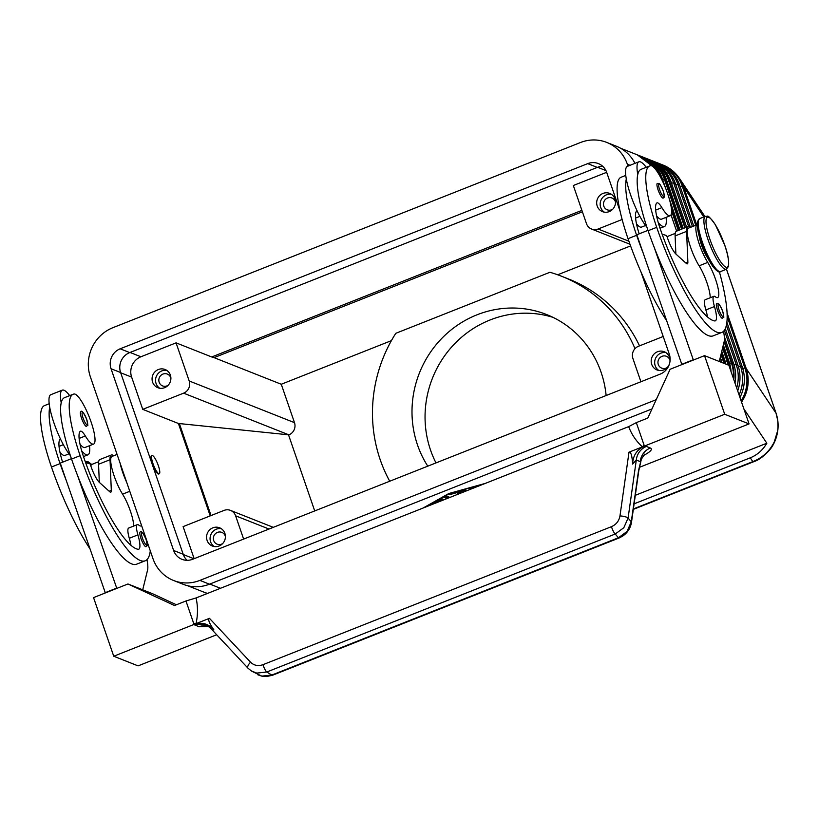 <?xml version="1.0" encoding="UTF-8"?>
<svg xmlns="http://www.w3.org/2000/svg" width="819" height="819" viewBox="0 0 819 819"><rect width="100%" height="100%" fill="white"/><g stroke="black" fill="none" stroke-linecap="round" stroke-linejoin="round"><path stroke-width="1.23" d="M726.463 269.216L776.033 413.175L746.191 368.499C749.354 378.204 748.761 387.796 744.399 397.266L741.584 402.19M743.908 408.927L766.84 443.222C762.776 450.112 757.258 454.985 750.265 457.821L634.111 503.828M726.484 269.205L776.125 413.36A18.98 3.747 161 0 0 776.033 413.175L777.753 420.587L778.019 426.955L777.651 430.784L774.252 441.943C769.594 451.269 762.448 457.831 752.815 461.629L633.384 508.937M753.879 461.619A18.98 4.177 -111.6 0 1 753.746 461.691A18.98 4.177 -111.6 0 1 752.815 461.629L750.265 457.821M660.534 164.076A37.95 36.251 111.6 0 1 661.854 164.568L664.69 165.755C670.771 168.612 675.695 172.819 679.463 178.388L683.599 186.742L703.797 216.963M225.42 536.65A6.357 6.071 -68.4 0 0 215.264 533.845A6.357 6.071 -68.4 0 0 222.676 543.56M221.273 528.664A9.808 9.367 -68.4 0 0 214.199 546.529M224.887 533.394A9.808 9.367 111.6 0 1 212.387 546.027A9.808 9.367 111.6 0 1 209.51 530.047A9.808 9.367 111.6 0 1 224.887 533.394M615.519 202.262A6.357 6.071 -68.4 0 0 605.374 199.457A6.357 6.071 -68.4 0 0 612.786 209.173M611.373 194.287A9.808 9.367 -68.4 0 0 604.299 212.152M614.987 199.007A9.808 9.367 111.6 0 1 602.487 211.64A9.808 9.367 111.6 0 1 599.61 195.669A9.808 9.367 111.6 0 1 614.987 199.007M170.915 378.337A6.357 6.071 -68.4 0 0 160.759 375.532A6.357 6.071 -68.4 0 0 168.171 385.258M166.759 370.362A9.808 9.367 -68.4 0 0 159.685 388.226M170.372 375.092A9.808 9.367 111.6 0 1 157.872 387.725A9.808 9.367 111.6 0 1 155.006 371.744A9.808 9.367 111.6 0 1 170.372 375.092M670.024 360.565A6.357 6.071 -68.4 0 0 659.879 357.76A6.357 6.071 -68.4 0 0 667.29 367.485M665.878 352.59A9.808 9.367 -68.4 0 0 658.804 370.454M669.512 363.718A9.808 9.367 111.6 0 1 651.709 364.353A9.808 9.367 111.6 0 1 664.209 351.72A9.808 9.367 111.6 0 1 669.962 361.64M159.285 473.771L158.702 474.006A9.808 2.16 -111.6 0 1 152.406 463.82A9.808 2.16 -111.6 0 1 151.484 455.773L152.058 455.548A9.808 2.16 68.4 0 0 152.979 463.595A9.808 2.16 68.4 0 0 159.285 473.771A9.808 2.16 68.4 0 0 158.364 465.724A9.808 2.16 68.4 0 0 152.058 455.548M59.93 452.108A26.884 5.917 68.4 0 0 64.568 455.528A26.884 5.917 68.4 0 0 64.916 455.446L69.001 453.818M141.574 525.552A22.144 4.873 -111.6 0 1 141.083 525.921A22.144 4.873 -111.6 0 1 138.882 525.174A15.817 3.481 68.4 0 0 137.316 524.631A15.817 3.481 68.4 0 0 137.909 534.868A22.144 4.873 -111.6 0 1 138.749 549.211A22.144 4.873 -111.6 0 1 138.135 549.273A88.554 19.492 -111.6 0 1 83.63 457.033A31.624 6.961 -111.6 0 1 80.252 431.326A15.817 3.481 -111.6 0 1 80.467 431.203A15.817 3.481 -111.6 0 1 85.33 435.974A26.884 5.917 68.4 0 0 93.243 444.164A26.884 5.917 68.4 0 0 93.601 444.082A26.884 5.917 68.4 0 0 89.506 417.67A26.884 5.917 68.4 0 0 74.16 394A74.816 16.462 68.4 0 0 73.167 394.246A74.816 16.462 68.4 0 0 80.149 455.661A101.208 22.277 68.4 0 0 145.239 560.769A101.208 22.277 68.4 0 0 150.286 550.849M80.006 444.164A26.884 5.917 68.4 0 0 84.644 447.573A26.884 5.917 68.4 0 0 85.002 447.491L93.601 444.082M73.167 394.246L64.568 397.655A74.816 16.462 68.4 0 0 61.21 402.815A34.787 7.658 -111.6 0 1 62.285 390.151A34.787 7.658 -111.6 0 1 63.995 390.243A34.787 7.658 -111.6 0 1 69.666 395.638M89.517 445.7A34.787 7.658 -111.6 0 1 87.909 454.842A34.787 7.658 -111.6 0 1 86.2 454.74A34.787 7.658 -111.6 0 1 81.654 450.788M81.531 418.222A7.903 1.74 -111.6 0 1 80.794 411.732C81.685 410.012 83.661 412.561 86.722 419.4C88.657 429.351 87.807 423.259 86.619 426.433A7.903 1.74 -111.6 0 1 81.531 418.222M140.96 538.472A7.903 1.74 -111.6 0 1 140.223 531.981C141.114 530.262 143.09 532.811 146.161 539.649C148.085 549.6 147.236 543.509 146.048 546.683A7.903 1.74 -111.6 0 1 140.96 538.472M699.303 236.394A15.817 3.481 68.4 0 0 701.494 245.055A15.817 3.481 68.4 0 0 708.189 258.814M656.562 215.827A26.884 5.917 68.4 0 0 661.199 219.236A26.884 5.917 68.4 0 0 661.557 219.154L670.157 215.745A26.884 5.917 68.4 0 0 666.062 189.343A26.884 5.917 68.4 0 0 650.716 165.673A74.816 16.462 68.4 0 0 649.733 165.909A74.816 16.462 68.4 0 0 656.705 227.324A101.208 22.277 68.4 0 0 721.795 332.442A101.208 22.277 68.4 0 0 719.348 271.734M697.235 224.672A23.72 5.221 68.4 0 0 697.102 224.723A23.72 5.221 68.4 0 0 697.747 239.189A23.72 5.221 68.4 0 0 707.729 262.408A22.144 4.873 -111.6 0 1 717.045 284.08A22.144 4.873 -111.6 0 1 717.639 297.584A22.144 4.873 -111.6 0 1 715.437 296.836A15.817 3.481 68.4 0 0 713.871 296.304A15.817 3.481 68.4 0 0 714.465 306.541A22.144 4.873 -111.6 0 1 715.304 320.874A22.144 4.873 -111.6 0 1 714.69 320.935A88.554 19.492 -111.6 0 1 660.186 228.696A31.624 6.961 -111.6 0 1 656.807 202.989A15.817 3.481 -111.6 0 1 657.022 202.866A15.817 3.481 -111.6 0 1 661.885 207.637A26.884 5.917 68.4 0 0 669.809 215.827A26.884 5.917 68.4 0 0 670.157 215.745M697.102 224.723L688.503 228.132A23.72 5.221 68.4 0 0 689.137 242.598A23.72 5.221 68.4 0 0 699.119 265.817A22.144 4.873 -111.6 0 1 710.206 297.747M636.486 223.782A26.884 5.917 68.4 0 0 641.123 227.191A26.884 5.917 68.4 0 0 641.472 227.109L645.567 225.491M675.225 233.384L668.417 236.077A23.72 5.221 68.4 0 0 667.372 237.633M658.21 222.451A34.787 7.658 68.4 0 0 662.755 226.402A34.787 7.658 68.4 0 0 664.465 226.505A34.787 7.658 68.4 0 0 666.072 217.363M646.222 167.301A34.787 7.658 68.4 0 0 640.55 161.916A34.787 7.658 68.4 0 0 638.851 161.814A34.787 7.658 68.4 0 0 637.766 174.478A74.816 16.462 68.4 0 0 648.105 230.733A101.208 22.277 68.4 0 0 654.227 247.42A101.208 22.277 68.4 0 0 713.195 335.841L721.795 332.432M646.908 227.201A34.787 7.658 -111.6 0 1 637.08 210.78A34.787 7.658 -111.6 0 1 626.3 179.013A34.787 7.658 -111.6 0 1 627.374 166.359L638.851 161.814M663.175 198.106A7.903 1.74 -111.6 0 1 658.087 189.885A7.903 1.74 -111.6 0 1 657.35 183.395C659.786 184.142 658.834 181.337 663.288 191.062C665.253 200.778 664.24 195.26 663.175 198.106M722.604 318.356A7.903 1.74 -111.6 0 1 717.516 310.135A7.903 1.74 -111.6 0 1 716.779 303.644C719.215 304.392 718.263 301.587 722.716 311.312C724.692 321.028 723.668 315.51 722.604 318.356M631.48 522.327A6.327 1.495 -171.9 0 0 631.5 522.266A6.327 1.495 -171.9 0 0 631.285 521.795L627.016 531.48L618.417 537.776L271.816 675.051A6.327 1.392 68.4 0 0 272.451 675.276L619.062 538.001A6.327 1.392 -111.6 0 0 619.123 537.97M619.062 538.011A6.327 1.392 -111.6 0 1 618.417 537.776L615.223 534.019L623.822 527.712L628.091 518.038A6.327 1.495 -171.9 0 0 624.969 516.676A6.327 1.495 -171.9 0 0 619.973 515.919C619.041 520.986 616.205 524.559 611.476 526.668L263.012 664.67A6.327 1.392 68.4 0 0 264.803 669.164A6.327 1.392 68.4 0 0 266.759 672.02L615.223 534.019A6.327 1.392 -111.6 0 1 613.267 531.162A6.327 1.392 -111.6 0 1 611.476 526.668M638.595 470.188L641.338 459.254L638.8 470.649A6.327 1.495 -171.9 0 0 638.595 470.188L631.285 521.795L628.091 518.038L636.302 460.053L640.243 461.619A15.817 15.111 111.6 0 1 643.406 453.347A15.817 15.111 111.6 0 1 650.327 448.003L646.386 446.447A15.817 15.111 -68.4 0 0 639.465 451.791A15.817 15.111 -68.4 0 0 636.302 460.053L632.626 464.086L632.565 463.022C631.992 455.282 630.804 451.668 629.002 452.18L619.973 515.919M251.023 670.771L256.736 673.095L266.759 672.02L271.816 675.051L261.793 676.115L251.638 671.15M629.002 452.18L642.403 446.867C636.312 441.38 631.736 434.633 628.654 426.627L196.089 597.942C197.942 606.439 197.922 615.008 196.048 623.638L209.449 618.335C207.77 619.195 209.06 622.778 213.309 629.053L213.913 629.913C208.558 623.73 201.965 621.887 194.134 624.395L113.739 656.234L138.083 665.878L216.656 634.766M210.882 628.552L248.024 668.232A6.327 2.652 136.9 0 0 248.085 668.304M204.648 624.631C206.357 624.989 208.476 626.34 211.005 628.685L213.913 629.913M263.012 664.67C258.149 666.369 254.013 665.55 250.573 662.213A6.327 2.652 136.9 0 0 247.922 666.001A6.327 2.652 136.9 0 0 248.024 668.232M194.134 624.395L198.915 626.781A15.817 15.111 111.6 0 1 207.412 626.023A15.817 15.111 111.6 0 1 207.76 626.095M194.973 625.214A15.817 15.111 111.6 0 1 203.47 624.457A15.817 15.111 111.6 0 1 204.617 624.743A15.817 15.111 111.6 0 1 205.845 625.173A15.817 15.111 111.6 0 1 210.503 628.163M552.989 317.352A101.208 96.683 -68.4 0 0 490.049 319.983A101.208 96.683 -68.4 0 0 435.984 462.909M427.774 466.165A101.208 96.683 111.6 0 1 477.006 314.813A101.208 96.683 111.6 0 1 546.56 314.527A101.208 96.683 111.6 0 1 606.132 395.526M441.349 500.818L440.151 500.337L434.602 502.661L439.742 499.61L442.27 498.904L444.215 499.682M440.151 500.337L439.875 499.539M440.243 499.365L441.82 500.624M441.779 500.491L442.629 500.307M470.321 489.342L469.369 488.933L472.297 487.848L473.187 488.206M470.27 488.308L471.601 488.83M482.606 484.479L449.191 493.427M449.293 493.734L425.911 506.93M423.034 508.067L448.792 493.54L485.472 483.343M464.578 491.615L462.94 490.96L449.959 494.574L448.802 494.656L450.645 493.703L464.455 489.864L467.454 490.479M462.94 490.96L462.725 490.346M463.431 490.141L465.857 491.103M447.082 498.546L444.072 497.317L447 496.242L449.948 497.409M444.983 496.693L448.362 498.034M458.558 494L457.606 493.591L460.534 492.506L461.425 492.864M458.507 492.966L459.838 493.488M176.402 604.77L152.314 593.611L127.969 583.978L174.498 605.517L185.974 600.982L193.693 623.402L196.048 623.638M632.626 464.086C632.944 455.661 636.834 449.662 644.318 446.109L724.713 414.271L704.524 355.641L728.869 365.284L749.057 423.914L639.322 467.373M198.915 626.781L208.374 626.474M643.396 455.405L643.58 455.466C650.634 451.709 652.886 449.221 650.327 448.003M724.713 414.271L749.057 423.914M196.089 597.942L185.974 600.982M642.403 446.867L644.041 445.055L636.322 422.624L628.654 426.627M704.524 355.641L670.106 369.267L647.798 418.079L636.322 422.624M719.277 361.476L724.129 341.738A31.624 6.961 68.4 0 0 723.525 331.306M654.227 247.42L693.376 360.053M113.739 656.234L93.55 597.604L127.969 583.978M62.285 390.151L50.819 394.697A34.787 7.658 68.4 0 0 49.734 407.35A74.816 16.462 68.4 0 0 60.074 463.605A101.208 22.277 68.4 0 0 66.196 480.303L105.344 592.936M713.871 296.304L705.261 299.703A15.817 3.481 68.4 0 0 705.865 309.94A22.144 4.873 -111.6 0 1 707.514 316.973M690.304 227.416A25.307 5.569 68.4 0 0 687.919 226.658A25.307 5.569 68.4 0 0 686.588 231.388L687.868 262.07A9.49 2.088 -111.6 0 1 687.376 263.841A9.49 2.088 -111.6 0 1 686.281 263.401L676.023 254.156A15.817 3.481 -111.6 0 1 667.669 238.472L666.656 235.544L662.141 234.234M681.899 364.598L636.824 234.766L647.972 230.354M692.946 359.889L681.48 364.435M675.87 254.013L675.112 235.933A25.307 5.569 -111.6 0 1 676.443 231.204L687.919 226.658M649.733 165.909L641.123 169.318A74.816 16.462 68.4 0 0 637.766 174.478M639.168 233.835A31.624 6.961 -111.6 0 1 636.721 210.944A15.817 3.481 -111.6 0 1 636.936 210.821A15.817 3.481 -111.6 0 1 637.08 210.78M625.757 175.409L621.048 177.273A74.816 16.462 68.4 0 0 628.019 238.677A101.208 22.277 68.4 0 0 666.154 319.922M626.3 179.013A74.816 16.462 68.4 0 0 636.629 235.278A101.208 22.277 68.4 0 0 642.751 251.965M656.203 399.682L199.897 580.395A38.268 36.558 111.6 0 1 173.597 580.497A38.268 36.558 111.6 0 1 152.979 558.66L90.397 376.914A38.268 36.558 111.6 0 1 112.889 327.692L580.446 142.526A38.268 36.558 111.6 0 1 606.746 142.414A38.268 36.558 111.6 0 1 627.364 164.25L628.009 166.103M634.96 163.35A38.268 36.558 -68.4 0 0 616.318 146.202L606.746 142.414M146.959 559.643A31.624 6.961 -111.6 0 1 147.563 570.075L142.721 589.813M116.81 588.39L77.662 475.757A101.208 22.277 68.4 0 0 136.64 564.178L145.239 560.769M137.316 524.631L128.706 528.04A15.817 3.481 68.4 0 0 129.3 538.278A22.144 4.873 -111.6 0 1 130.958 545.311M117.086 454.422L111.937 456.459A23.72 5.221 68.4 0 0 112.582 470.935A23.72 5.221 68.4 0 0 122.563 494.154A22.144 4.873 -111.6 0 1 133.651 526.085M85.585 462.571L90.1 463.882L91.114 466.81A15.817 3.481 68.4 0 0 99.468 482.493L109.726 491.738A9.49 2.088 68.4 0 0 110.811 492.178A9.49 2.088 68.4 0 0 111.312 490.407L110.033 459.725A25.307 5.569 -111.6 0 1 111.364 454.995A25.307 5.569 -111.6 0 1 113.739 455.753M104.924 592.772L116.39 588.226M66.196 480.303L60.268 463.104L71.417 458.691M111.364 454.995L99.887 459.541A25.307 5.569 68.4 0 0 98.556 464.26L99.314 482.35M61.21 402.815A74.816 16.462 68.4 0 0 71.54 459.07A101.208 22.277 68.4 0 0 77.662 475.757M62.613 462.172A31.624 6.961 -111.6 0 1 60.166 439.281A15.817 3.481 -111.6 0 1 60.381 439.148A15.817 3.481 -111.6 0 1 60.524 439.107A34.787 7.658 -111.6 0 1 49.734 407.35M60.524 439.107A34.787 7.658 68.4 0 0 70.352 455.538M120.117 463.226A23.72 5.221 68.4 0 0 126.699 482.35M98.669 461.721L91.861 464.414A23.72 5.221 68.4 0 0 90.817 465.97M49.201 403.736L44.492 405.61A74.816 16.462 68.4 0 0 51.464 467.014A101.208 22.277 68.4 0 0 89.588 548.259M294.492 422.655A9.49 9.06 111.6 0 1 288.912 434.858L179.371 423.566A126.515 24.979 161 0 0 178.388 423.474L142.731 409.357L131.634 377.109A15.817 15.111 111.6 0 1 140.929 356.767L176.065 342.854L189.189 380.968L294.492 422.655L281.265 384.254L214.076 357.647A126.515 27.846 68.4 0 0 211.722 356.971L581.899 210.36M176.065 342.854L211.722 356.971M178.388 423.474L210.207 515.888M243.632 539.086L235.616 515.816A9.49 9.06 -68.4 0 0 223.986 510.432L183.108 526.617L194.154 558.681M640.908 381.746L632.903 358.476A9.49 9.06 111.6 0 1 638.472 346.273L663.206 336.486M557.688 274.785L630.579 245.915M389.721 481.234A142.322 135.964 111.6 0 1 395.802 333.313L549.928 272.277A142.322 135.964 111.6 0 1 561.701 276.3L568.744 279.084A142.322 135.964 111.6 0 1 639.537 345.853M727.17 316.533L744.88 367.987L746.191 368.499L727.077 313.001M696.734 224.867L683.599 186.742L682.299 186.23L695.74 225.256M288.575 434.991L314.721 510.933M281.265 384.254L391.421 340.632M606.674 172.318L573.341 185.514L586.465 223.628A9.49 9.06 -68.4 0 0 598.095 229.013L622.133 219.492M189.189 380.968A9.49 9.06 111.6 0 1 183.61 393.161L142.731 409.357M561.701 276.3A142.322 135.964 111.6 0 1 635.001 348.669M635.309 495.311L766.84 443.222M735.001 383.067A37.95 36.251 -68.4 0 0 733.578 363.503L724.303 336.558M724.385 330.282L736.189 364.537A37.95 36.251 111.6 0 1 736.69 387.971M737.704 390.919A37.95 36.251 -68.4 0 0 737.929 365.233L725.317 328.614M726.392 325.204L740.54 366.257A37.95 36.251 111.6 0 1 739.096 394.963M739.956 397.471A37.95 36.251 -68.4 0 0 742.27 366.953L726.873 322.236M693.754 226.044L679.688 185.196A37.95 36.251 -68.4 0 0 659.244 163.534L657.503 162.848A37.95 36.251 111.6 0 1 677.948 184.5L692.434 226.566M690.448 227.354L675.347 183.476A37.95 36.251 -68.4 0 0 654.893 161.814L653.152 161.128A37.95 36.251 111.6 0 1 673.607 182.78L688.687 226.597M686.629 227.17L670.996 181.746A37.95 36.251 -68.4 0 0 650.542 160.094L648.945 159.459A37.95 36.251 -68.4 0 0 647.491 158.927L648.945 159.459A37.95 36.251 -68.4 0 1 669.399 181.122L670.996 181.746M742.751 368.437L744.88 367.987A37.95 36.251 111.6 0 1 741.175 400.993M661.854 164.568A37.95 36.251 111.6 0 1 682.299 186.23L680.2 186.671M656.183 162.357A37.95 36.251 111.6 0 1 657.503 162.848M651.842 160.637A37.95 36.251 111.6 0 1 653.152 161.128M173.597 580.497L183.159 584.285A38.268 36.558 -68.4 0 0 209.469 584.182L651.975 408.927M602.794 166.38A15.5 14.803 -68.4 0 0 597.276 167.414L129.719 352.59A15.5 14.803 -68.4 0 0 120.608 372.522L183.2 554.268A15.5 14.803 -68.4 0 0 187.121 560.329M641.021 272.051L669.297 354.187A15.5 14.803 111.6 0 1 660.186 374.119L192.629 559.285A15.5 14.803 111.6 0 1 181.982 559.326A15.5 14.803 111.6 0 1 173.628 550.491L111.046 368.734A15.5 14.803 111.6 0 1 120.158 348.802L587.714 163.626A15.5 14.803 111.6 0 1 598.361 163.585A15.5 14.803 111.6 0 1 606.715 172.43L620.147 211.435M651.371 160.974A37.582 35.903 111.6 0 1 668.816 181.153L669.399 181.122L685.421 227.651M667.076 181.521L668.816 181.153L684.899 227.856M647.03 159.244A37.582 35.903 111.6 0 1 664.465 179.433L666.502 179.975L683.22 228.521M662.725 179.801L664.465 179.433L681.592 229.166M671.58 210.985L678.286 230.467M724.119 341.758L731.398 362.909L731.981 362.878L724.324 340.612M722.553 348.126L727.057 361.189A37.582 35.903 111.6 0 1 728.142 364.987M728.787 365.243A37.95 36.251 -68.4 0 0 727.63 361.159L725.276 361.568M720.996 354.494L722.706 359.469L723.29 359.428L721.242 353.48M91.738 464.475L88.032 461.691L85.811 461.711A28.46 6.265 68.4 0 0 85.371 461.988M91.605 464.557A26.884 5.917 68.4 0 0 87.244 463.052M63.339 444.676L59.04 446.386M85.33 435.974L79.115 438.431M83.026 417.905A6.644 1.464 -111.6 0 1 82.729 412.479A6.644 1.464 -111.6 0 1 86.681 419.359A6.644 1.464 -111.6 0 1 86.968 424.785A6.644 1.464 -111.6 0 1 83.026 417.905M142.455 538.155A6.644 1.464 -111.6 0 1 142.158 532.729A6.644 1.464 -111.6 0 1 146.11 539.608A6.644 1.464 -111.6 0 1 146.396 545.034A6.644 1.464 -111.6 0 1 142.455 538.155M702.313 241.974A28.46 6.265 68.4 0 0 720.618 271.539C719.553 272.973 717.106 271.478 713.277 267.045C708.865 260.995 704.862 252.866 701.259 242.659C698.146 233.999 696.897 226.935 697.522 221.468L699.661 218.601A28.46 6.265 68.4 0 0 702.313 241.974M726.361 269.267L728.5 266.4C729.115 260.933 727.876 253.87 724.764 245.209L715.304 224.601C706.459 212.49 707.985 217.137 705.394 216.329A28.46 6.265 68.4 0 0 708.056 239.701A28.46 6.265 68.4 0 0 726.361 269.267L720.618 271.539M709.919 239.302A26.884 5.917 68.4 0 0 725.89 267.148A26.884 5.917 68.4 0 0 724.702 245.157A26.884 5.917 68.4 0 0 708.732 217.311A26.884 5.917 68.4 0 0 709.919 239.302M699.119 265.817L707.729 262.408M663.236 191.022A6.644 1.464 -111.6 0 1 663.533 196.447A6.644 1.464 -111.6 0 1 659.582 189.578A6.644 1.464 -111.6 0 1 659.285 184.142A6.644 1.464 -111.6 0 1 663.236 191.022M722.665 311.271A6.644 1.464 -111.6 0 1 722.962 316.697A6.644 1.464 -111.6 0 1 719.01 309.817A6.644 1.464 -111.6 0 1 718.724 304.392A6.644 1.464 -111.6 0 1 722.665 311.271M437.192 502.006L436.916 501.197M449.959 494.574L449.764 494M209.787 584.049L220.475 588.288M646.386 446.447L644.318 446.109M250.573 662.213L209.449 618.335M687.868 262.07L685.749 262.909M686.588 231.388L675.112 235.933M635.595 218.049L639.895 216.349M628.019 238.677L636.629 235.278M705.865 309.94L714.465 306.541M655.671 210.094L661.885 207.637M648.105 230.733L656.705 227.324M627.364 164.25L630.026 165.305M109.193 491.246L111.312 490.407M98.556 464.26L110.033 459.725M129.781 491.298L122.563 494.154M137.909 534.868L129.3 538.278M80.149 455.661L71.54 459.07M60.074 463.605L51.464 467.014M214.076 357.647L582.391 211.783M211.046 515.55L179.371 423.566M235.616 515.816L269.011 529.033M598.095 229.013L628.9 241.206M183.61 393.161L288.912 434.858M130.047 352.457L140.929 356.767M120.7 372.778L131.634 377.109M597.604 167.291L605.947 170.598M720.925 359.848L722.706 359.469A37.582 35.903 111.6 0 1 723.791 363.267M724.446 363.523A37.95 36.251 -68.4 0 0 723.29 359.428L724.784 360.094M205.907 592.915A37.95 36.251 -68.4 0 0 207.299 593.509L205.907 592.915M720.198 357.729L720.433 358.374M720.085 358.169L720.392 358.282A37.95 36.251 111.6 0 1 721.549 362.377M207.504 593.427A37.95 36.251 111.6 0 1 204.443 592.372L207.504 593.427M721.764 351.361L724.743 360.012A37.95 36.251 111.6 0 1 725.89 364.097M723.32 344.994L729.084 361.732L727.63 361.159L722.798 347.123M733.814 379.627A37.95 36.251 -68.4 0 0 731.981 362.878L733.578 363.503M734.059 364.987L736.189 364.537L737.929 365.233M738.4 366.717L740.54 366.257L742.27 366.953M675.849 184.951L677.948 184.5L679.688 185.196M671.508 183.231L673.607 182.78L675.347 183.476M682.114 228.951L665.048 179.402A37.95 36.251 -68.4 0 0 644.604 157.739A37.95 36.251 -68.4 0 0 643.14 157.197L646.058 158.313A37.95 36.251 111.6 0 1 666.502 179.975L666.553 180.057M660.8 177.713L662.151 178.255L665.376 187.612M669.492 199.57L679.913 229.832L669.338 199.017M678.808 230.262L671.416 208.784M671.017 214.895L676.607 231.132M731.132 371.836L729.084 361.732A37.95 36.251 111.6 0 1 731.07 371.672M729.627 363.288L731.398 362.909A37.582 35.903 111.6 0 1 733.333 378.235M620.556 148.219L637.356 154.873A37.95 36.251 111.6 0 1 652.19 166.083M642.68 157.524A37.582 35.903 111.6 0 1 658.21 173.167M660.554 177.242A37.95 36.251 -68.4 0 0 640.253 156.019A37.95 36.251 -68.4 0 0 638.789 155.477L641.707 156.593A37.95 36.251 111.6 0 1 662.151 178.255L662.202 178.337M183.292 554.535L193.96 558.763M111.046 368.734L120.608 372.522M173.628 550.491L183.2 554.268M587.714 163.626L597.276 167.414M120.158 348.802L129.719 352.59M199.897 580.395L209.469 584.182M753.746 461.691L633.322 509.377M83.477 456.592L87.909 454.842M638.8 470.659L631.5 522.266C630.528 528.122 627.569 532.749 622.635 536.138L619.062 538.001M207.32 625.757L205.845 625.173M272.389 675.296L266.216 676.586L262.244 676.289L257.903 674.836M641.338 459.254L644.645 454.146M248.034 668.243L251.628 671.14M660.032 228.255L664.465 226.505M699.661 218.601L705.394 216.329M273.29 527.344L230.508 510.401M629.985 244.246L591.574 229.044M704.934 216.513L679.463 178.388M721.59 362.397L720.208 357.668M187.643 585.718L204.443 592.372M725.941 364.117L721.774 351.3M729.135 361.773L723.341 344.942M676.637 231.122L671.037 214.854M637.356 154.873L652.231 166.103M665.612 188.196L662.202 178.296C658.445 167.967 651.607 160.729 641.707 156.593M683.251 228.511L666.553 180.016C662.786 169.687 655.958 162.449 646.058 158.313M753.726 461.681C758.66 460.186 763.953 456.255 769.625 449.907C774.272 444.891 781.684 429.965 776.115 413.349"/></g></svg>

